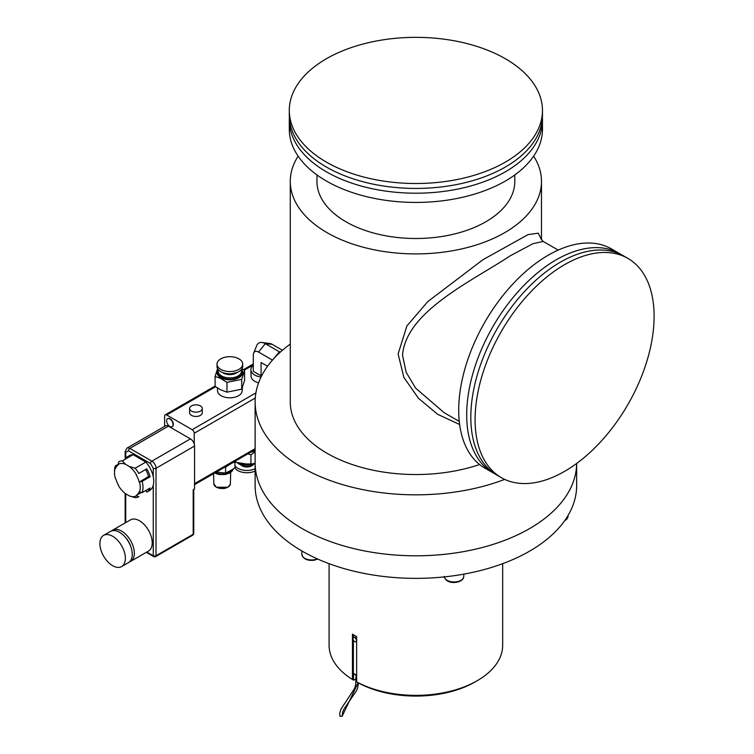 <?xml version="1.0" encoding="UTF-8"?>
<svg xmlns="http://www.w3.org/2000/svg" width="754" height="754" viewBox="0 0 754 754"><rect width="100%" height="100%" fill="white"/><g stroke="black" fill="none" stroke-linecap="round" stroke-linejoin="round"><path stroke-width="1.13" d="M459.629 424.521L437.659 414.285L418.423 398.253L403.861 377.377L398.112 353.937L406.924 325.898L427.81 301.591L482.975 259.687L528.064 234.607L538.271 233.184L541.438 239.602M459.261 421.429L444.2 412.73L415.605 388.112L406.142 372.24L402.523 355.209C405.991 311.506 471.731 281.289 510.204 255.832L532.955 243.683L543.182 241.421M495.01 473.917A126.578 73.081 -60 0 1 492.909 472.786A126.578 73.081 -60 0 1 466.698 414.832A126.578 73.081 -60 0 1 592.521 247.736A126.578 73.081 -60 0 1 619.486 253.542A126.578 73.081 -60 0 1 621.522 254.795M627.884 258.386L623.615 255.926A126.578 73.081 120 0 0 596.65 250.121A126.578 73.081 120 0 0 470.826 417.216A126.578 73.081 120 0 0 497.037 475.171L501.306 477.631A126.578 73.081 -60 0 1 475.095 419.686A126.578 73.081 -60 0 1 530.345 292.298A126.578 73.081 -60 0 1 627.884 258.386A126.578 73.081 -60 0 1 654.104 316.331A126.578 73.081 -60 0 1 598.855 443.72A126.578 73.081 -60 0 1 501.306 477.631M542.39 117.737A126.578 73.081 180 0 1 542.465 120.131A126.578 73.081 180 0 1 541.598 128.661A126.578 73.081 180 0 1 457.395 189.16A126.578 73.081 180 0 1 326.378 171.799A126.578 73.081 180 0 1 289.3 120.131A126.578 73.081 180 0 1 289.376 117.737M289.3 110.423L289.3 115.353A126.578 73.081 0 0 0 326.378 167.03A126.578 73.081 0 0 0 457.395 184.391A126.578 73.081 0 0 0 541.598 123.892A126.578 73.081 0 0 0 542.465 115.353L542.465 110.423A126.578 73.081 180 0 1 464.323 177.944A126.578 73.081 180 0 1 326.378 162.101A126.578 73.081 180 0 1 289.3 110.423A126.578 73.081 180 0 1 367.443 42.912A126.578 73.081 180 0 1 505.387 58.755A126.578 73.081 180 0 1 542.465 110.423M193.401 534.398A1.951 0.914 -160.9 0 0 193.655 534.124L192.788 535.17A1.951 1.122 -120 0 0 193.184 534.275A1.951 1.122 0 0 0 193.655 533.841A1.951 1.122 0 0 0 193.759 533.483L193.759 489.431M126.653 457.197L129.405 455.604A20.151 11.64 60 0 1 133.09 454.662L145.88 462.042L135.136 468.243A20.151 11.64 60 0 1 138.821 473.446L146.813 468.837A20.151 11.64 60 0 1 150.121 476.754L142.138 481.363A20.151 11.64 60 0 1 142.996 487.489A20.151 11.64 60 0 1 142.138 492.626L150.121 488.008A20.151 11.64 60 0 1 146.813 492.108L149.565 490.515A20.151 11.64 -120 0 0 153.26 485.256L153.26 555.745A1.951 1.122 0 0 0 155.249 556.018A1.951 1.122 0 0 0 156.012 555.745A1.951 1.122 60 0 1 155.607 556.631L192.788 535.17M146.823 552.032L153.26 555.745A1.951 1.122 120 0 0 153.656 556.631L153.656 556.631A1.951 1.122 120 0 0 154.014 556.725A1.951 0.914 100.9 0 0 154.268 556.857L146.257 552.362M533.634 156.153A125.607 72.516 180 0 1 541.485 181.394A125.607 72.516 180 0 1 463.946 248.386A125.607 72.516 180 0 1 327.066 232.666A125.607 72.516 180 0 1 290.281 181.394L290.281 402.023A125.607 72.516 0 0 0 327.066 453.295A125.607 72.516 0 0 0 479.591 464.521M290.281 344.097A160.753 92.808 0 0 0 255.125 402.023A160.753 92.808 0 0 0 302.213 467.65A160.753 92.808 0 0 0 504.69 479.384M255.125 461.966A160.762 92.817 0 0 0 255.116 462.984A160.753 92.808 0 0 0 302.213 528.611A160.753 92.808 0 0 0 477.009 548.827A160.753 92.808 0 0 0 576.64 463.474M514.812 174.937L514.812 181.394A98.925 57.116 180 0 1 453.738 234.155A98.925 57.116 180 0 1 345.935 221.78A98.925 57.116 180 0 1 316.953 181.394L316.953 174.937M492.909 472.786L484.926 468.168A126.578 73.081 -60 0 1 458.705 410.223A126.578 73.081 -60 0 1 513.964 282.844A126.578 73.081 -60 0 1 611.503 248.933L619.486 253.542M542.465 120.131L542.465 129.349A126.578 73.081 180 0 1 464.323 196.869A126.578 73.081 180 0 1 326.378 181.026A126.578 73.081 180 0 1 289.3 129.349L289.3 120.131M255.125 402.023L255.116 485.548A160.762 92.817 0 0 0 354.361 571.296A160.762 92.817 0 0 0 529.562 551.174A160.762 92.817 0 0 0 576.65 485.548L576.65 463.465A160.762 92.817 0 0 1 529.562 528.62A160.762 92.817 0 0 1 354.361 548.733A160.762 92.817 0 0 1 255.116 462.984L250.941 464.662L235.842 462.325L235.116 461.212M329.093 563.672L329.093 645.264A86.795 50.113 0 0 0 352.448 679.467L352.448 634.152A86.795 50.113 0 0 0 354.512 635.386A86.795 50.113 0 0 0 356.642 636.574L356.642 681.889A86.795 50.113 0 0 0 477.254 680.702A86.795 50.113 0 0 0 502.673 645.264L502.673 563.672M279.847 352.57A9.736 5.617 120 0 0 279.357 352.834A9.736 5.617 120 0 0 277.17 354.512A9.736 5.617 120 0 0 274.795 357.462A9.736 5.617 120 0 0 274.654 357.688M353.739 637.45A2.432 1.404 60 0 1 353.928 637.3A2.432 1.404 60 0 1 355.143 637.422A2.432 1.404 60 0 1 356.642 639.298M356.642 641.249A2.432 1.404 60 0 1 356.369 641.513A2.432 1.404 60 0 1 356.142 641.607M354.738 637.658A2.432 1.404 60 0 1 356.322 639.807A2.432 1.404 60 0 1 355.954 641.758A2.432 1.404 60 0 1 354.738 641.635A2.432 1.404 60 0 1 353.145 639.486A2.432 1.404 60 0 1 353.522 637.535A2.432 1.404 60 0 1 354.738 637.658M253.287 365.332A13.044 7.531 0 0 0 250.884 369.809L251.054 376.161A12.875 7.436 0 0 0 254.824 381.307A12.875 7.436 0 0 0 258.603 382.825M250.884 369.809A13.044 7.531 0 0 0 254.701 375.021A13.044 7.531 0 0 0 261.063 377.038M242.373 387.697L242.128 391.015A12.29 7.097 180 0 1 234.315 397.33A12.29 7.097 180 0 1 221.158 395.737A12.29 7.097 180 0 1 217.576 391.015L217.34 387.876M202.27 408.508L202.27 412.796A6.334 3.657 180 0 1 198.368 416.18A6.334 3.657 180 0 1 191.469 415.379A6.334 3.657 180 0 1 189.612 412.796L189.612 408.508A6.334 3.657 180 0 1 193.524 405.134A6.334 3.657 180 0 1 200.413 405.925A6.334 3.657 180 0 1 202.27 408.508A6.334 3.657 180 0 1 198.368 411.882A6.334 3.657 180 0 1 191.469 411.09A6.334 3.657 180 0 1 189.612 408.508M242.053 368.715L244.598 370.497L244.598 380.308L241.714 389.177L226.973 392.174L220.253 389.63L215.107 386.293L215.107 376.482L217.557 368.555M169.848 418.96A4.581 2.639 60 0 1 172.836 422.994A4.581 2.639 60 0 1 172.138 426.66A4.581 2.639 60 0 1 169.848 426.434A4.581 2.639 60 0 1 166.86 422.4A4.581 2.639 60 0 1 167.558 418.734A4.581 2.639 60 0 1 169.848 418.96M167.699 418.659A4.581 2.639 60 0 1 167.831 418.574A4.581 2.639 60 0 1 170.121 418.8A4.581 2.639 60 0 1 173.109 422.834A4.581 2.639 60 0 1 172.412 426.5A4.581 2.639 60 0 1 172.27 426.576M241.591 369.413A12.856 7.417 180 0 1 237.133 378.546A12.856 7.417 180 0 1 220.762 377.679A12.856 7.417 180 0 1 218.113 369.413M244.598 370.497L241.714 379.366L226.973 382.353L220.253 378.254L215.107 376.482M250.978 452.051A12.752 7.361 0 0 0 255.125 450.704M241.534 372.429A11.687 6.748 180 0 1 234.324 378.668A11.687 6.748 180 0 1 221.591 377.207A11.687 6.748 180 0 1 218.17 372.429L218.17 371.156A11.687 6.748 180 0 0 221.591 375.935A11.687 6.748 180 0 0 227.699 377.792A11.687 6.748 180 0 0 241.534 371.156L241.534 372.429M153.26 485.256A20.151 11.64 -120 0 0 153.741 481.288A20.151 11.64 -120 0 0 153.26 476.764L153.26 468.291A1.951 1.122 -0 0 0 156.012 468.291L194.57 446.029A5.844 3.374 -120 0 0 194.221 443.927L194.221 433.267L255.276 398.018M129.245 495.849A18.209 10.509 60 0 0 136.474 495.821L138.821 496.716A20.151 11.64 60 0 1 135.136 497.659L129.245 495.849L125.494 493.681A18.209 10.509 -120 0 1 118.265 485.312L118.51 485.171A17.719 10.236 -120 0 1 115.598 478.206L115.268 478.159A18.209 10.509 -120 0 1 114.495 472.626L114.495 471.033A20.151 11.64 60 0 1 115.353 465.906L118.274 464.21M250.828 452.146A12.856 7.417 0 0 0 255.125 450.769M247.84 453.861L250.941 454.851L255.125 451.684M111.601 530.901A18.011 10.396 60 0 1 112.582 530.203L130.48 519.874A18.011 10.396 60 0 1 144.363 524.699A18.011 10.396 60 0 1 152.223 542.823A18.011 10.396 60 0 1 148.491 551.07L130.593 561.4A18.011 10.396 60 0 1 129.5 561.9M112.582 530.203A18.011 10.396 60 0 1 126.455 535.029A18.011 10.396 60 0 1 134.325 553.163A18.011 10.396 60 0 1 130.593 561.4M237.246 372.457A9.246 5.344 180 0 1 223.307 373.032A9.246 5.344 180 0 1 222.449 372.457M130.781 546.631A14.119 8.153 -120 0 0 125.466 537.432M121.639 566.574L128.529 562.597A18.011 10.396 -120 0 0 132.252 554.35A18.011 10.396 -120 0 0 124.391 536.226A18.011 10.396 -120 0 0 110.508 531.4L103.628 535.368A18.011 10.396 60 0 1 117.511 540.194A18.011 10.396 60 0 1 125.371 558.328A18.011 10.396 60 0 1 121.639 566.574A18.011 10.396 60 0 1 107.756 561.749A18.011 10.396 60 0 1 99.896 543.615A18.011 10.396 60 0 1 103.628 535.368M242.703 364.116L242.703 366.387A12.856 7.417 180 0 1 234.767 373.249A12.856 7.417 180 0 1 220.762 371.637A12.856 7.417 180 0 1 217.001 366.387L217.001 364.116A12.856 7.417 180 0 1 224.928 357.264A12.856 7.417 180 0 1 238.943 358.866A12.856 7.417 180 0 1 242.703 364.116A12.856 7.417 180 0 1 234.767 370.977A12.856 7.417 180 0 1 220.762 369.366A12.856 7.417 180 0 1 217.001 364.116M240.224 464.681A9.246 5.344 0 0 0 253.429 464.756A9.246 5.344 0 0 0 253.561 464.681M241.148 465.161A6.814 3.94 0 0 0 251.713 465.831A6.814 3.94 0 0 0 252.637 465.161M235.031 465.897A12.856 7.417 0 0 0 255.116 468.743M234.786 467.81A12.856 7.417 0 0 0 255.116 471.024M356.067 675.235L355.756 684.481L354.55 688.534L340.94 709.156L339.686 713.51L340.026 716.3L342.146 716.234L342.636 712.162L344.126 708.817L356.34 690.975L357.688 687.902L358.404 682.87M290.281 181.394A125.607 72.516 180 0 1 298.132 156.153M356.642 681.889L359.535 683.52A83.873 48.426 0 0 0 475.19 681.889L477.254 680.702M353.513 673.445L353.513 680.08L352.448 679.467M353.372 634.717L353.372 637.639M353.372 640.08L353.372 673.36L356.642 675.254M355.615 679.109L353.758 680.183L352.721 679.58M353.513 673.765L356.642 675.575M274.362 357.999L274.795 357.462M277.17 354.512L279.357 351.788L280.582 351.901M267.547 366.256L261.082 362.523L261.082 375.831L261.713 375.737M272.458 360.101L258.565 352.071A7.455 4.307 -120 0 0 253.636 353.145A7.455 4.307 -120 0 0 253.287 355.115L253.287 371.336L261.082 375.831M279.357 351.788L265.304 343.683A12.969 7.483 -120 0 0 262.034 342.486A12.969 7.483 -120 0 0 256.746 345.549L253.636 353.145M282.43 350.271L272.053 344.286L265.304 343.683L258.565 352.071M262.034 342.486L270.177 343.598A7.455 4.307 60 0 1 272.053 344.286M164.617 426.368L164.617 416.18A2.922 1.687 60 0 1 165.22 414.841A2.922 1.687 60 0 1 166.681 414.983L192.157 429.695A2.922 1.687 60 0 1 194.221 433.267M125.145 458.064L125.145 451.599L126.926 448.13L165.484 425.869A5.844 3.374 60 0 1 168.406 426.151L190.432 438.875A5.844 3.374 60 0 1 194.221 443.927M226.973 392.174L226.973 382.353M241.714 389.177L241.714 379.366M194.57 446.029L194.57 488.96L193.184 489.761L193.184 534.275L156.012 555.745L156.012 468.291A5.844 3.374 60 0 0 151.874 461.137L190.432 438.875M145.88 462.042A20.151 11.64 60 0 1 153.26 476.764M227.915 465.369A11.875 6.861 0 0 0 228.443 465.19L232.147 463.05A11.875 6.861 0 0 0 232.468 462.739M133.09 454.662L122.355 460.864L125.494 464.266L129.245 466.434L135.136 468.243M125.494 464.266A18.209 10.509 -120 0 0 118.265 464.285L118.67 461.806A20.151 11.64 60 0 1 122.355 460.864M234.852 461.363L235.031 467.621L232.147 469.723L225.569 473.078L225.569 467.291L228.443 465.19M232.147 463.05L235.031 461.834M224.918 467.094L225.569 467.291M216.304 472.07L225.569 473.078M145.861 490.468L146.813 492.108M136.474 495.821L136.229 495.406L141.309 492.466M136.229 495.406A17.719 10.236 -120 0 0 139.141 491.806L142.138 492.626M142.138 481.363L139.462 481.957A18.209 10.509 60 0 1 139.462 492.126M139.462 481.957L148.51 476.5L150.121 476.754M146.813 468.837L145.588 469.535A17.719 10.236 60 0 1 148.51 476.5M145.588 469.535L138.821 473.446M129.245 466.434A18.209 10.509 60 0 1 136.474 474.803M139.141 481.91A17.719 10.236 -120 0 0 136.229 474.945M118.265 464.285L118.51 464.709A17.719 10.236 -120 0 0 115.598 468.309L115.268 467.989A18.209 10.509 -120 0 0 114.495 472.626M115.268 467.989L115.353 465.906M250.941 454.851L250.941 464.662M235.842 460.788L235.842 462.325M444.351 576.895A9.736 5.617 0 0 0 450.751 581.645A9.736 5.617 0 0 0 460.93 580.335A9.736 5.617 0 0 0 463.446 577.809A9.736 5.617 0 0 0 463.785 576.358L463.785 574.152M564.982 520.251A9.736 5.617 0 0 0 568.045 516.17L566.857 519.129L564.529 520.901M317.802 559.091L314.022 560.26C307.085 560.872 303.042 558.893 301.883 554.322A9.736 5.617 0 0 0 314.145 559.76A9.736 5.617 0 0 0 317.33 558.884M237.501 372.353L228.123 374.559L222.204 372.353M193.759 533.483L193.655 534.124A1.951 0.914 -160.9 0 0 193.655 533.841M155.249 556.018A1.951 0.914 -79.1 0 1 154.636 556.782A1.951 0.914 100.9 0 1 154.268 556.857L155.607 556.631M215.267 472.673A11.489 6.635 0 0 0 233.24 468.969M239.338 463.427A11.687 6.748 0 0 0 250.582 464.671M251.6 464.445A11.687 6.748 0 0 0 255.116 463.069M216.521 487.254L227.699 487.254M216.247 487.103A8.285 4.778 0 0 0 225.22 488.158A8.285 4.778 0 0 0 230.385 483.795C228.16 488.583 223.476 489.751 216.332 487.272L213.825 483.795A8.285 4.778 0 0 0 216.247 487.103M358.122 682.719L342.146 716.234M253.287 364.983L244.221 370.223M215.663 386.708L166.681 414.983M192.157 429.695L255.908 392.881M194.57 483.634L255.125 448.668M168.406 426.151L129.848 448.413L151.874 461.137A1.951 1.122 -60 0 0 150.498 463.522L153.26 468.291M126.926 448.13A5.844 3.374 60 0 1 129.848 448.413A1.951 1.122 120 0 0 128.472 450.798L150.498 463.522M125.145 451.599A1.951 1.122 -0 0 0 125.72 452.391L128.472 450.798M125.72 452.391L125.72 457.735M125.72 522.616L125.72 493.813M541.353 239.367L543.125 241.384L558.196 250.083M444.304 576.358C445.746 584.887 460.854 583.634 463.38 578.13L463.785 576.358M218.358 369.714L218.17 371.156M233.363 468.884L232.119 471.062L229.706 472.994L225.314 474.511L218.933 474.52L214.617 473.05M255.116 463.842L239.112 464.115L237.369 462.843M541.485 239.697L541.485 181.394M568.045 516.17L568.045 515.51M301.883 554.322L301.883 550.995M230.385 483.795L230.686 472.372M165.22 414.841L215.107 386.039M243.457 369.667L253.287 363.993M194.57 484.624L255.125 449.657M125.145 522.946L125.145 493.418M241.346 369.714L241.534 371.156M213.825 483.795L213.561 473.653"/></g></svg>
